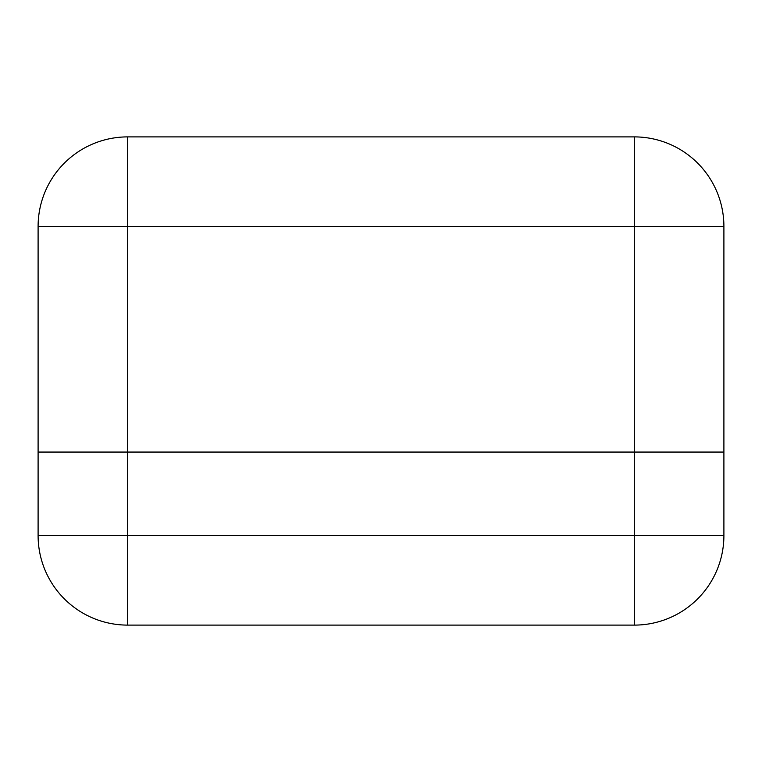 <?xml version="1.0" encoding="UTF-8"?>
<svg xmlns="http://www.w3.org/2000/svg" width="762" height="762" viewBox="0 0 762 762"><rect width="100%" height="100%" fill="white"/><g stroke="black" fill="none" stroke-linecap="round" stroke-linejoin="round"><path stroke-width="1.14" d="M723.9 452.057L38.1 452.057L38.1 226.476L127.683 226.476L127.683 452.057L723.9 452.057L723.9 535.524A89.583 89.583 0 0 1 634.317 625.107L127.683 625.107A89.583 89.583 0 0 1 38.1 535.524L38.1 452.057L127.683 452.057L127.683 535.524L634.317 535.524L634.317 226.476L127.683 226.476L127.683 136.893L634.317 136.893A89.583 89.583 0 0 1 723.9 226.476L723.9 452.057M127.683 136.893A89.583 89.583 0 0 0 38.1 226.476A89.583 89.583 0 0 1 127.683 136.893M723.9 226.476A89.583 89.583 0 0 0 634.317 136.893L634.317 226.476L723.9 226.476M127.683 625.107L127.683 535.524L38.1 535.524M723.9 535.524L634.317 535.524L634.317 625.107"/></g></svg>
